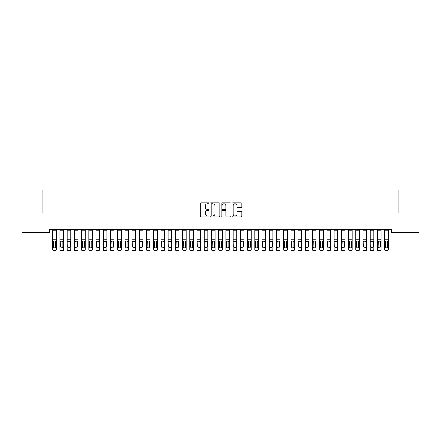 <?xml version="1.0" encoding="UTF-8"?>
<svg xmlns="http://www.w3.org/2000/svg" width="441" height="441" viewBox="0 0 441 441"><rect width="100%" height="100%" fill="white"/><g stroke="black" fill="none" stroke-linecap="round" stroke-linejoin="round"><path stroke-width="0.66" d="M208.957 203.262A0.496 0.496 0 0 0 208.461 202.766L200.931 202.766A0.706 0.706 0 0 0 200.225 203.472L200.225 216.222A0.706 0.706 0 0 0 200.931 216.933L208.461 216.933A0.496 0.496 0 0 0 208.957 216.437A0.496 0.496 0 0 0 208.461 215.941L207.485 215.941A2.266 2.266 0 0 1 205.219 213.676L205.219 212.612A2.266 2.266 0 0 1 207.485 210.346L208.461 210.346A0.496 0.496 0 0 0 208.957 209.85A0.496 0.496 0 0 0 208.461 209.354L207.485 209.354A2.266 2.266 0 0 1 205.219 207.088L205.219 206.024A2.266 2.266 0 0 1 207.485 203.759L208.461 203.759A0.496 0.496 0 0 0 208.957 203.262M241.199 207.761A0.706 0.706 0 0 0 241.911 207.05L241.911 203.472A0.706 0.706 0 0 0 241.199 202.766L232.842 202.766A0.706 0.706 0 0 0 232.137 203.472L232.137 216.222A0.706 0.706 0 0 0 232.842 216.933L241.199 216.933A0.706 0.706 0 0 0 241.911 216.222L241.911 211.9A0.706 0.706 0 0 0 241.199 211.195L237.622 211.195A0.706 0.706 0 0 0 236.916 211.9L236.916 214.045A1.896 1.896 0 0 1 235.02 215.941A1.896 1.896 0 0 1 233.124 214.045L233.124 205.649A1.896 1.896 0 0 1 235.02 203.759A1.896 1.896 0 0 1 236.916 205.649L236.916 207.05A0.706 0.706 0 0 0 237.622 207.761L241.199 207.761M391.746 229.695L49.254 229.695L49.254 232.578L22.05 232.578L22.05 213.097L42.038 213.097L42.038 190.005L398.962 190.005L398.962 213.097L418.95 213.097L418.95 232.578L391.746 232.578L391.746 229.695M219.883 203.472A0.706 0.706 0 0 0 219.171 202.766L210.815 202.766A0.706 0.706 0 0 0 210.103 203.472L210.103 216.222A0.706 0.706 0 0 0 210.815 216.933L219.171 216.933A0.706 0.706 0 0 0 219.883 216.222L219.883 203.472M221.829 202.766L230.185 202.766A0.706 0.706 0 0 1 230.897 203.472L230.897 216.222A0.706 0.706 0 0 1 230.185 216.933L226.608 216.933A0.706 0.706 0 0 1 225.902 216.222L225.902 211.052A0.706 0.706 0 0 0 225.191 210.346L222.821 210.346A0.706 0.706 0 0 0 222.11 211.052L222.11 216.437A0.496 0.496 0 0 1 221.614 216.933A0.496 0.496 0 0 1 221.117 216.437L221.117 203.472A0.706 0.706 0 0 1 221.829 202.766M211.592 203.759A0.496 0.496 0 0 0 211.096 204.255L211.096 215.445A0.496 0.496 0 0 0 211.592 215.941L212.617 215.941A2.266 2.266 0 0 0 214.888 213.676L214.888 206.024A2.266 2.266 0 0 0 212.617 203.759L211.592 203.759M225.902 205.688A1.896 1.896 0 0 0 224.006 203.792A1.896 1.896 0 0 0 222.11 205.688L222.11 208.643A0.706 0.706 0 0 0 222.821 209.354L225.191 209.354A0.706 0.706 0 0 0 225.902 208.643L225.902 205.688M52.722 241.877L52.722 249.352A1.444 1.433 -0 0 0 54.16 250.786L54.882 250.786A1.444 1.433 -0 0 0 56.327 249.352L56.327 249.562A1.444 1.433 180 0 1 54.882 250.995L54.882 250.786M55.676 246.773L55.676 242.203L55.676 246.773A1.152 1.147 180 0 1 54.524 247.919A1.152 1.147 180 0 0 55.676 246.773M53.367 246.982L53.367 246.773A1.152 1.147 180 0 0 54.524 247.919M53.923 241.21L53.367 242.092M55.125 241.21L54.524 241.04L55.549 241.668L55.676 242.203M52.722 249.352L52.722 229.706L56.327 229.706L56.327 249.352M54.16 250.786L54.882 250.995M54.16 250.995A1.444 1.433 180 0 1 52.722 249.562M52.722 241.668L53.499 241.668L53.367 246.773M53.499 241.668L54.524 241.04M59.937 241.877L59.937 249.352A1.444 1.433 -0 0 0 61.382 250.786L62.098 250.786A1.444 1.433 -0 0 0 63.543 249.352L63.543 249.562A1.444 1.433 180 0 1 62.098 250.995L62.098 250.786M62.892 246.773L62.892 242.203L62.892 246.773A1.152 1.147 180 0 1 61.74 247.919A1.152 1.147 180 0 0 62.892 246.773M60.588 246.982L60.588 246.773A1.152 1.147 180 0 0 61.74 247.919M61.139 241.21L60.588 242.092M62.341 241.21L61.74 241.04L62.765 241.668L62.892 242.203M67.153 241.877L67.153 249.352A1.444 1.433 -0 0 0 68.598 250.786L69.32 250.786A1.444 1.433 -0 0 0 70.758 249.352L70.758 249.562A1.444 1.433 180 0 1 69.32 250.995L69.32 250.786M70.113 246.773L70.113 242.203L70.113 246.773A1.152 1.147 180 0 1 68.956 247.919A1.152 1.147 180 0 0 70.113 246.773M67.804 246.982L67.804 246.773A1.152 1.147 180 0 0 68.956 247.919M68.355 241.21L67.804 242.092M69.557 241.21L68.956 241.04L69.981 241.668L70.113 242.203M59.937 249.352L59.937 229.706L63.543 229.706L63.543 249.352M61.382 250.786L62.098 250.995M61.382 250.995A1.444 1.433 180 0 1 59.937 249.562M59.937 241.668L60.715 241.668L60.588 246.773M60.715 241.668L61.74 241.04M67.153 249.352L67.153 229.706L70.758 229.706L70.758 249.352M68.598 250.786L69.32 250.995M68.598 250.995A1.444 1.433 180 0 1 67.153 249.562M67.153 241.668L67.931 241.668L67.804 246.773M67.931 241.668L68.956 241.04M74.369 241.877L74.369 249.352A1.444 1.433 -0 0 0 75.813 250.786L76.536 250.786A1.444 1.433 -0 0 0 77.974 249.352L77.974 249.562A1.444 1.433 180 0 1 76.536 250.995L76.536 250.786M77.329 246.773L77.329 242.203L77.329 246.773A1.152 1.147 180 0 1 76.172 247.919A1.152 1.147 180 0 0 77.329 246.773M75.02 246.982L75.02 246.773A1.152 1.147 180 0 0 76.172 247.919M75.571 241.21L75.02 242.092M76.773 241.21L76.172 241.04L77.197 241.668L77.329 242.203M81.585 241.877L81.585 249.352A1.444 1.433 -0 0 0 83.029 250.786L83.751 250.786A1.444 1.433 -0 0 0 85.196 249.352L85.196 249.562A1.444 1.433 180 0 1 83.751 250.995L83.751 250.786M84.545 246.773L84.545 242.203L84.545 246.773A1.152 1.147 180 0 1 83.388 247.919A1.152 1.147 180 0 0 84.545 246.773M82.235 246.982L82.235 246.773A1.152 1.147 180 0 0 83.388 247.919M82.787 241.21L82.235 242.092M83.994 241.21L83.388 241.04L84.418 241.668L84.545 242.203M74.369 249.352L74.369 229.706L77.974 229.706L77.974 249.352M75.813 250.786L76.536 250.995M75.813 250.995A1.444 1.433 180 0 1 74.369 249.562M74.369 241.668L75.146 241.668L75.02 246.773M75.146 241.668L76.172 241.04M81.585 249.352L81.585 229.706L85.196 229.706L85.196 249.352M83.029 250.786L83.751 250.995M83.029 250.995A1.444 1.433 180 0 1 81.585 249.562M81.585 241.668L82.362 241.668L82.235 246.773M82.362 241.668L83.388 241.04M88.801 241.877L88.801 249.352A1.444 1.433 -0 0 0 90.245 250.786L90.967 250.786A1.444 1.433 -0 0 0 92.412 249.352L92.412 249.562A1.444 1.433 180 0 1 90.967 250.995L90.967 250.786M91.761 246.773L91.761 242.203L91.761 246.773A1.152 1.147 180 0 1 90.603 247.919A1.152 1.147 180 0 0 91.761 246.773M89.451 246.982L89.451 246.773A1.152 1.147 180 0 0 90.603 247.919M90.003 241.21L89.451 242.092M91.21 241.21L90.603 241.04L91.634 241.668L91.761 242.203M88.801 249.352L88.801 229.706L92.412 229.706L92.412 249.352M90.245 250.786L90.967 250.995M90.245 250.995A1.444 1.433 180 0 1 88.801 249.562M88.801 241.668L89.578 241.668L89.451 246.773M89.578 241.668L90.603 241.04M96.017 241.877L96.017 249.352A1.444 1.433 -0 0 0 97.461 250.786L98.183 250.786A1.444 1.433 -0 0 0 99.627 249.352L99.627 249.562A1.444 1.433 180 0 1 98.183 250.995L98.183 250.786M98.977 246.773L98.977 242.203L98.977 246.773A1.152 1.147 180 0 1 97.819 247.919A1.152 1.147 180 0 0 98.977 246.773M96.667 246.982L96.667 246.773A1.152 1.147 180 0 0 97.819 247.919M97.218 241.21L96.667 242.092M98.426 241.21L97.819 241.04L98.85 241.668L98.977 242.203M96.017 249.352L96.017 229.706L99.627 229.706L99.627 249.352M97.461 250.786L98.183 250.995M97.461 250.995A1.444 1.433 180 0 1 96.017 249.562M96.017 241.668L96.794 241.668L96.667 246.773M96.794 241.668L97.819 241.04M103.233 241.877L103.233 249.352A1.444 1.433 -0 0 0 104.677 250.786L105.399 250.786A1.444 1.433 -0 0 0 106.843 249.352L106.843 249.562A1.444 1.433 180 0 1 105.399 250.995L105.399 250.786M106.193 246.773L106.193 242.203L106.193 246.773A1.152 1.147 180 0 1 105.041 247.919A1.152 1.147 180 0 0 106.193 246.773M103.883 246.982L103.883 246.773A1.152 1.147 180 0 0 105.041 247.919M104.434 241.21L103.883 242.092M105.642 241.21L105.041 241.04L106.066 241.668L106.193 242.203M110.448 241.877L110.448 249.352A1.444 1.433 -0 0 0 111.893 250.786L112.615 250.786A1.444 1.433 -0 0 0 114.059 249.352L114.059 249.562A1.444 1.433 180 0 1 112.615 250.995L112.615 250.786M113.409 246.773L113.409 242.203L113.409 246.773A1.152 1.147 180 0 1 112.257 247.919A1.152 1.147 180 0 0 113.409 246.773M111.099 246.982L111.099 246.773A1.152 1.147 180 0 0 112.257 247.919M111.65 241.21L111.099 242.092M112.857 241.21L112.257 241.04L113.282 241.668L113.409 242.203M117.664 241.877L117.664 249.352A1.444 1.433 -0 0 0 119.109 250.786L119.831 250.786A1.444 1.433 -0 0 0 121.275 249.352L121.275 249.562A1.444 1.433 180 0 1 119.831 250.995L119.831 250.786M120.625 246.773L120.625 242.203L120.625 246.773A1.152 1.147 180 0 1 119.472 247.919A1.152 1.147 180 0 0 120.625 246.773M118.315 246.982L118.315 246.773A1.152 1.147 180 0 0 119.472 247.919M118.866 241.21L118.315 242.092M120.073 241.21L119.472 241.04L120.498 241.668L120.625 242.203M124.886 241.877L124.886 249.352A1.444 1.433 -0 0 0 126.324 250.786L127.047 250.786A1.444 1.433 -0 0 0 128.491 249.352L128.491 249.562A1.444 1.433 180 0 1 127.047 250.995L127.047 250.786M127.84 246.773L127.84 242.203L127.84 246.773A1.152 1.147 180 0 1 126.688 247.919A1.152 1.147 180 0 0 127.84 246.773M125.531 246.982L125.531 246.773A1.152 1.147 180 0 0 126.688 247.919M126.087 241.21L125.531 242.092M127.289 241.21L126.688 241.04L127.714 241.668L127.84 242.203M132.102 241.877L132.102 249.352A1.444 1.433 -0 0 0 133.54 250.786L134.262 250.786A1.444 1.433 -0 0 0 135.707 249.352L135.707 249.562A1.444 1.433 180 0 1 134.262 250.995L134.262 250.786M135.056 246.773L135.056 242.203L135.056 246.773A1.152 1.147 180 0 1 133.904 247.919A1.152 1.147 180 0 0 135.056 246.773M132.747 246.982L132.747 246.773A1.152 1.147 180 0 0 133.904 247.919M133.303 241.21L132.747 242.092M134.505 241.21L133.904 241.04L134.929 241.668L135.056 242.203M139.317 241.877L139.317 249.352A1.444 1.433 -0 0 0 140.762 250.786L141.478 250.786A1.444 1.433 -0 0 0 142.923 249.352L142.923 249.562A1.444 1.433 180 0 1 141.478 250.995L141.478 250.786M142.272 246.773L142.272 242.203L142.272 246.773A1.152 1.147 180 0 1 141.12 247.919A1.152 1.147 180 0 0 142.272 246.773M139.968 246.982L139.968 246.773A1.152 1.147 180 0 0 141.12 247.919M140.519 241.21L139.968 242.092M141.721 241.21L141.12 241.04L142.145 241.668L142.272 242.203M146.533 241.877L146.533 249.352A1.444 1.433 -0 0 0 147.978 250.786L148.7 250.786A1.444 1.433 -0 0 0 150.138 249.352L150.138 249.562A1.444 1.433 180 0 1 148.7 250.995L148.7 250.786M149.493 246.773L149.493 242.203L149.493 246.773A1.152 1.147 180 0 1 148.336 247.919A1.152 1.147 180 0 0 149.493 246.773M147.184 246.982L147.184 246.773A1.152 1.147 180 0 0 148.336 247.919M147.735 241.21L147.184 242.092M148.937 241.21L148.336 241.04L149.361 241.668L149.493 242.203M153.749 241.877L153.749 249.352A1.444 1.433 -0 0 0 155.193 250.786L155.916 250.786A1.444 1.433 -0 0 0 157.354 249.352L157.354 249.562A1.444 1.433 180 0 1 155.916 250.995L155.916 250.786M156.709 246.773L156.709 242.203L156.709 246.773A1.152 1.147 180 0 1 155.552 247.919A1.152 1.147 180 0 0 156.709 246.773M154.4 246.982L154.4 246.773A1.152 1.147 180 0 0 155.552 247.919M154.951 241.21L154.4 242.092M156.153 241.21L155.552 241.04L156.577 241.668L156.709 242.203M160.965 241.877L160.965 249.352A1.444 1.433 -0 0 0 162.409 250.786L163.131 250.786A1.444 1.433 -0 0 0 164.576 249.352L164.576 249.562A1.444 1.433 180 0 1 163.131 250.995L163.131 250.786M163.925 246.773L163.925 242.203L163.925 246.773A1.152 1.147 180 0 1 162.768 247.919A1.152 1.147 180 0 0 163.925 246.773M161.615 246.982L161.615 246.773A1.152 1.147 180 0 0 162.768 247.919M162.167 241.21L161.615 242.092M163.374 241.21L162.768 241.04L163.798 241.668L163.925 242.203M168.181 241.877L168.181 249.352A1.444 1.433 -0 0 0 169.625 250.786L170.347 250.786A1.444 1.433 -0 0 0 171.792 249.352L171.792 249.562A1.444 1.433 180 0 1 170.347 250.995L170.347 250.786M171.141 246.773L171.141 242.203L171.141 246.773A1.152 1.147 180 0 1 169.983 247.919A1.152 1.147 180 0 0 171.141 246.773M168.831 246.982L168.831 246.773A1.152 1.147 180 0 0 169.983 247.919M169.383 241.21L168.831 242.092M170.59 241.21L169.983 241.04L171.014 241.668L171.141 242.203M175.397 241.877L175.397 249.352A1.444 1.433 -0 0 0 176.841 250.786L177.563 250.786A1.444 1.433 -0 0 0 179.007 249.352L179.007 249.562A1.444 1.433 180 0 1 177.563 250.995L177.563 250.786M178.357 246.773L178.357 242.203L178.357 246.773A1.152 1.147 180 0 1 177.199 247.919A1.152 1.147 180 0 0 178.357 246.773M176.047 246.982L176.047 246.773A1.152 1.147 180 0 0 177.199 247.919M176.598 241.21L176.047 242.092M177.806 241.21L177.199 241.04L178.23 241.668L178.357 242.203M182.613 241.877L182.613 249.352A1.444 1.433 -0 0 0 184.057 250.786L184.779 250.786A1.444 1.433 -0 0 0 186.223 249.352L186.223 249.562A1.444 1.433 180 0 1 184.779 250.995L184.779 250.786M185.573 246.773L185.573 242.203L185.573 246.773A1.152 1.147 180 0 1 184.421 247.919A1.152 1.147 180 0 0 185.573 246.773M183.263 246.982L183.263 246.773A1.152 1.147 180 0 0 184.421 247.919M183.814 241.21L183.263 242.092M185.022 241.21L184.421 241.04L185.446 241.668L185.573 242.203M189.828 241.877L189.828 249.352A1.444 1.433 -0 0 0 191.273 250.786L191.995 250.786A1.444 1.433 -0 0 0 193.439 249.352L193.439 249.562A1.444 1.433 180 0 1 191.995 250.995L191.995 250.786M192.789 246.773L192.789 242.203L192.789 246.773A1.152 1.147 180 0 1 191.637 247.919A1.152 1.147 180 0 0 192.789 246.773M190.479 246.982L190.479 246.773A1.152 1.147 180 0 0 191.637 247.919M191.03 241.21L190.479 242.092M192.237 241.21L191.637 241.04L192.662 241.668L192.789 242.203M197.044 241.877L197.044 249.352A1.444 1.433 -0 0 0 198.489 250.786L199.211 250.786A1.444 1.433 -0 0 0 200.655 249.352L200.655 249.562A1.444 1.433 180 0 1 199.211 250.995L199.211 250.786M200.005 246.773L200.005 242.203L200.005 246.773A1.152 1.147 180 0 1 198.852 247.919A1.152 1.147 180 0 0 200.005 246.773M197.695 246.982L197.695 246.773A1.152 1.147 180 0 0 198.852 247.919M198.246 241.21L197.695 242.092M199.453 241.21L198.852 241.04L199.878 241.668L200.005 242.203M204.266 241.877L204.266 249.352A1.444 1.433 -0 0 0 205.704 250.786L206.427 250.786A1.444 1.433 -0 0 0 207.871 249.352L207.871 249.562A1.444 1.433 180 0 1 206.427 250.995L206.427 250.786M207.22 246.773L207.22 242.203L207.22 246.773A1.152 1.147 180 0 1 206.068 247.919A1.152 1.147 180 0 0 207.22 246.773M204.911 246.982L204.911 246.773A1.152 1.147 180 0 0 206.068 247.919M205.467 241.21L204.911 242.092M206.669 241.21L206.068 241.04L207.094 241.668L207.22 242.203M211.482 241.877L211.482 249.352A1.444 1.433 -0 0 0 212.92 250.786L213.642 250.786A1.444 1.433 -0 0 0 215.087 249.352L215.087 249.562A1.444 1.433 180 0 1 213.642 250.995L213.642 250.786M214.436 246.773L214.436 242.203L214.436 246.773A1.152 1.147 180 0 1 213.284 247.919A1.152 1.147 180 0 0 214.436 246.773M212.127 246.982L212.127 246.773A1.152 1.147 180 0 0 213.284 247.919M212.683 241.21L212.127 242.092M213.885 241.21L213.284 241.04L214.309 241.668L214.436 242.203M218.697 241.877L218.697 249.352A1.444 1.433 -0 0 0 220.142 250.786L220.858 250.786A1.444 1.433 -0 0 0 222.303 249.352L222.303 249.562A1.444 1.433 180 0 1 220.858 250.995L220.858 250.786M221.652 246.773L221.652 242.203L221.652 246.773A1.152 1.147 180 0 1 220.5 247.919A1.152 1.147 180 0 0 221.652 246.773M219.348 246.982L219.348 246.773A1.152 1.147 180 0 0 220.5 247.919M219.899 241.21L219.348 242.092M221.101 241.21L220.5 241.04L221.525 241.668L221.652 242.203M225.913 241.877L225.913 249.352A1.444 1.433 -0 0 0 227.358 250.786L228.08 250.786A1.444 1.433 -0 0 0 229.518 249.352L229.518 249.562A1.444 1.433 180 0 1 228.08 250.995L228.08 250.786M228.873 246.773L228.873 242.203L228.873 246.773A1.152 1.147 180 0 1 227.716 247.919A1.152 1.147 180 0 0 228.873 246.773M226.564 246.982L226.564 246.773A1.152 1.147 180 0 0 227.716 247.919M227.115 241.21L226.564 242.092M228.317 241.21L227.716 241.04L228.741 241.668L228.873 242.203M233.129 241.877L233.129 249.352A1.444 1.433 -0 0 0 234.573 250.786L235.296 250.786A1.444 1.433 -0 0 0 236.734 249.352L236.734 249.562A1.444 1.433 180 0 1 235.296 250.995L235.296 250.786M236.089 246.773L236.089 242.203L236.089 246.773A1.152 1.147 180 0 1 234.932 247.919A1.152 1.147 180 0 0 236.089 246.773M233.78 246.982L233.78 246.773A1.152 1.147 180 0 0 234.932 247.919M234.331 241.21L233.78 242.092M235.533 241.21L234.932 241.04L235.957 241.668L236.089 242.203M240.345 241.877L240.345 249.352A1.444 1.433 -0 0 0 241.789 250.786L242.511 250.786A1.444 1.433 -0 0 0 243.956 249.352L243.956 249.562A1.444 1.433 180 0 1 242.511 250.995L242.511 250.786M243.305 246.773L243.305 242.203L243.305 246.773A1.152 1.147 180 0 1 242.148 247.919A1.152 1.147 180 0 0 243.305 246.773M240.995 246.982L240.995 246.773A1.152 1.147 180 0 0 242.148 247.919M241.547 241.21L240.995 242.092M242.754 241.21L242.148 241.04L243.178 241.668L243.305 242.203M247.561 241.877L247.561 249.352A1.444 1.433 -0 0 0 249.005 250.786L249.727 250.786A1.444 1.433 -0 0 0 251.172 249.352L251.172 249.562A1.444 1.433 180 0 1 249.727 250.995L249.727 250.786M250.521 246.773L250.521 242.203L250.521 246.773A1.152 1.147 180 0 1 249.363 247.919A1.152 1.147 180 0 0 250.521 246.773M248.211 246.982L248.211 246.773A1.152 1.147 180 0 0 249.363 247.919M248.763 241.21L248.211 242.092M249.97 241.21L249.363 241.04L250.394 241.668L250.521 242.203M254.777 241.877L254.777 249.352A1.444 1.433 -0 0 0 256.221 250.786L256.943 250.786A1.444 1.433 -0 0 0 258.387 249.352L258.387 249.562A1.444 1.433 180 0 1 256.943 250.995L256.943 250.786M257.737 246.773L257.737 242.203L257.737 246.773A1.152 1.147 180 0 1 256.579 247.919A1.152 1.147 180 0 0 257.737 246.773M255.427 246.982L255.427 246.773A1.152 1.147 180 0 0 256.579 247.919M255.978 241.21L255.427 242.092M257.186 241.21L256.579 241.04L257.61 241.668L257.737 242.203M261.993 241.877L261.993 249.352A1.444 1.433 -0 0 0 263.437 250.786L264.159 250.786A1.444 1.433 -0 0 0 265.603 249.352L265.603 249.562A1.444 1.433 180 0 1 264.159 250.995L264.159 250.786M264.953 246.773L264.953 242.203L264.953 246.773A1.152 1.147 180 0 1 263.801 247.919A1.152 1.147 180 0 0 264.953 246.773M262.643 246.982L262.643 246.773A1.152 1.147 180 0 0 263.801 247.919M263.194 241.21L262.643 242.092M264.402 241.21L263.801 241.04L264.826 241.668L264.953 242.203M269.208 241.877L269.208 249.352A1.444 1.433 -0 0 0 270.653 250.786L271.375 250.786A1.444 1.433 -0 0 0 272.819 249.352L272.819 249.562A1.444 1.433 180 0 1 271.375 250.995L271.375 250.786M272.169 246.773L272.169 242.203L272.169 246.773A1.152 1.147 180 0 1 271.017 247.919A1.152 1.147 180 0 0 272.169 246.773M269.859 246.982L269.859 246.773A1.152 1.147 180 0 0 271.017 247.919M270.41 241.21L269.859 242.092M271.617 241.21L271.017 241.04L272.042 241.668L272.169 242.203M276.424 241.877L276.424 249.352A1.444 1.433 -0 0 0 277.869 250.786L278.591 250.786A1.444 1.433 -0 0 0 280.035 249.352L280.035 249.562A1.444 1.433 180 0 1 278.591 250.995L278.591 250.786M279.385 246.773L279.385 242.203L279.385 246.773A1.152 1.147 180 0 1 278.232 247.919A1.152 1.147 180 0 0 279.385 246.773M277.075 246.982L277.075 246.773A1.152 1.147 180 0 0 278.232 247.919M277.626 241.21L277.075 242.092M278.833 241.21L278.232 241.04L279.258 241.668L279.385 242.203M283.646 241.877L283.646 249.352A1.444 1.433 -0 0 0 285.084 250.786L285.807 250.786A1.444 1.433 -0 0 0 287.251 249.352L287.251 249.562A1.444 1.433 180 0 1 285.807 250.995L285.807 250.786M286.6 246.773L286.6 242.203L286.6 246.773A1.152 1.147 180 0 1 285.448 247.919A1.152 1.147 180 0 0 286.6 246.773M284.291 246.982L284.291 246.773A1.152 1.147 180 0 0 285.448 247.919M284.847 241.21L284.291 242.092M286.049 241.21L285.448 241.04L286.474 241.668L286.6 242.203M290.862 241.877L290.862 249.352A1.444 1.433 -0 0 0 292.3 250.786L293.022 250.786A1.444 1.433 -0 0 0 294.467 249.352L294.467 249.562A1.444 1.433 180 0 1 293.022 250.995L293.022 250.786M293.816 246.773L293.816 242.203L293.816 246.773A1.152 1.147 180 0 1 292.664 247.919A1.152 1.147 180 0 0 293.816 246.773M291.507 246.982L291.507 246.773A1.152 1.147 180 0 0 292.664 247.919M292.063 241.21L291.507 242.092M293.265 241.21L292.664 241.04L293.689 241.668L293.816 242.203M298.077 241.877L298.077 249.352A1.444 1.433 -0 0 0 299.522 250.786L300.238 250.786A1.444 1.433 -0 0 0 301.683 249.352L301.683 249.562A1.444 1.433 180 0 1 300.238 250.995L300.238 250.786M301.032 246.773L301.032 242.203L301.032 246.773A1.152 1.147 180 0 1 299.88 247.919A1.152 1.147 180 0 0 301.032 246.773M298.728 246.982L298.728 246.773A1.152 1.147 180 0 0 299.88 247.919M299.279 241.21L298.728 242.092M300.481 241.21L299.88 241.04L300.905 241.668L301.032 242.203M305.293 241.877L305.293 249.352A1.444 1.433 -0 0 0 306.738 250.786L307.46 250.786A1.444 1.433 -0 0 0 308.898 249.352L308.898 249.562A1.444 1.433 180 0 1 307.46 250.995L307.46 250.786M308.253 246.773L308.253 242.203L308.253 246.773A1.152 1.147 180 0 1 307.096 247.919A1.152 1.147 180 0 0 308.253 246.773M305.944 246.982L305.944 246.773A1.152 1.147 180 0 0 307.096 247.919M306.495 241.21L305.944 242.092M307.697 241.21L307.096 241.04L308.121 241.668L308.253 242.203M312.509 241.877L312.509 249.352A1.444 1.433 -0 0 0 313.953 250.786L314.676 250.786A1.444 1.433 -0 0 0 316.114 249.352L316.114 249.562A1.444 1.433 180 0 1 314.676 250.995L314.676 250.786M315.469 246.773L315.469 242.203L315.469 246.773A1.152 1.147 180 0 1 314.312 247.919A1.152 1.147 180 0 0 315.469 246.773M313.16 246.982L313.16 246.773A1.152 1.147 180 0 0 314.312 247.919M313.711 241.21L313.16 242.092M314.913 241.21L314.312 241.04L315.337 241.668L315.469 242.203M319.725 241.877L319.725 249.352A1.444 1.433 -0 0 0 321.169 250.786L321.891 250.786A1.444 1.433 -0 0 0 323.336 249.352L323.336 249.562A1.444 1.433 180 0 1 321.891 250.995L321.891 250.786M322.685 246.773L322.685 242.203L322.685 246.773A1.152 1.147 180 0 1 321.528 247.919A1.152 1.147 180 0 0 322.685 246.773M320.375 246.982L320.375 246.773A1.152 1.147 180 0 0 321.528 247.919M320.927 241.21L320.375 242.092M322.134 241.21L321.528 241.04L322.558 241.668L322.685 242.203M326.941 241.877L326.941 249.352A1.444 1.433 -0 0 0 328.385 250.786L329.107 250.786A1.444 1.433 -0 0 0 330.552 249.352L330.552 249.562A1.444 1.433 180 0 1 329.107 250.995L329.107 250.786M329.901 246.773L329.901 242.203L329.901 246.773A1.152 1.147 180 0 1 328.743 247.919A1.152 1.147 180 0 0 329.901 246.773M327.591 246.982L327.591 246.773A1.152 1.147 180 0 0 328.743 247.919M328.143 241.21L327.591 242.092M329.35 241.21L328.743 241.04L329.774 241.668L329.901 242.203M334.157 241.877L334.157 249.352A1.444 1.433 -0 0 0 335.601 250.786L336.323 250.786A1.444 1.433 -0 0 0 337.767 249.352L337.767 249.562A1.444 1.433 180 0 1 336.323 250.995L336.323 250.786M337.117 246.773L337.117 242.203L337.117 246.773A1.152 1.147 180 0 1 335.959 247.919A1.152 1.147 180 0 0 337.117 246.773M334.807 246.982L334.807 246.773A1.152 1.147 180 0 0 335.959 247.919M335.358 241.21L334.807 242.092M336.566 241.21L335.959 241.04L336.99 241.668L337.117 242.203M341.373 241.877L341.373 249.352A1.444 1.433 -0 0 0 342.817 250.786L343.539 250.786A1.444 1.433 -0 0 0 344.983 249.352L344.983 249.562A1.444 1.433 180 0 1 343.539 250.995L343.539 250.786M344.333 246.773L344.333 242.203L344.333 246.773A1.152 1.147 180 0 1 343.181 247.919A1.152 1.147 180 0 0 344.333 246.773M342.023 246.982L342.023 246.773A1.152 1.147 180 0 0 343.181 247.919M342.574 241.21L342.023 242.092M343.782 241.21L343.181 241.04L344.206 241.668L344.333 242.203M348.588 241.877L348.588 249.352A1.444 1.433 -0 0 0 350.033 250.786L350.755 250.786A1.444 1.433 -0 0 0 352.199 249.352L352.199 249.562A1.444 1.433 180 0 1 350.755 250.995L350.755 250.786M351.549 246.773L351.549 242.203L351.549 246.773A1.152 1.147 180 0 1 350.397 247.919A1.152 1.147 180 0 0 351.549 246.773M349.239 246.982L349.239 246.773A1.152 1.147 180 0 0 350.397 247.919M349.79 241.21L349.239 242.092M350.997 241.21L350.397 241.04L351.422 241.668L351.549 242.203M355.804 241.877L355.804 249.352A1.444 1.433 -0 0 0 357.249 250.786L357.971 250.786A1.444 1.433 -0 0 0 359.415 249.352L359.415 249.562A1.444 1.433 180 0 1 357.971 250.995L357.971 250.786M358.765 246.773L358.765 242.203L358.765 246.773A1.152 1.147 180 0 1 357.612 247.919A1.152 1.147 180 0 0 358.765 246.773M356.455 246.982L356.455 246.773A1.152 1.147 180 0 0 357.612 247.919M357.006 241.21L356.455 242.092M358.213 241.21L357.612 241.04L358.638 241.668L358.765 242.203M363.026 241.877L363.026 249.352A1.444 1.433 -0 0 0 364.464 250.786L365.187 250.786A1.444 1.433 -0 0 0 366.631 249.352L366.631 249.562A1.444 1.433 180 0 1 365.187 250.995L365.187 250.786M365.98 246.773L365.98 242.203L365.98 246.773A1.152 1.147 180 0 1 364.828 247.919A1.152 1.147 180 0 0 365.98 246.773M363.671 246.982L363.671 246.773A1.152 1.147 180 0 0 364.828 247.919M364.227 241.21L363.671 242.092M365.429 241.21L364.828 241.04L365.854 241.668L365.98 242.203M103.233 249.352L103.233 229.706L106.843 229.706L106.843 249.352M104.677 250.786L105.399 250.995M104.677 250.995A1.444 1.433 180 0 1 103.233 249.562M103.233 241.668L104.01 241.668L103.883 246.773M104.01 241.668L105.041 241.04M110.448 249.352L110.448 229.706L114.059 229.706L114.059 249.352M111.893 250.786L112.615 250.995M111.893 250.995A1.444 1.433 180 0 1 110.448 249.562M110.448 241.668L111.226 241.668L111.099 246.773M111.226 241.668L112.257 241.04M117.664 249.352L117.664 229.706L121.275 229.706L121.275 249.352M119.109 250.786L119.831 250.995M119.109 250.995A1.444 1.433 180 0 1 117.664 249.562M117.664 241.668L118.442 241.668L118.315 246.773M118.442 241.668L119.472 241.04M124.886 249.352L124.886 229.706L128.491 229.706L128.491 249.352M126.324 250.786L127.047 250.995M126.324 250.995A1.444 1.433 180 0 1 124.886 249.562M124.886 241.668L125.663 241.668L125.531 246.773M125.663 241.668L126.688 241.04M132.102 249.352L132.102 229.706L135.707 229.706L135.707 249.352M133.54 250.786L134.262 250.995M133.54 250.995A1.444 1.433 180 0 1 132.102 249.562M132.102 241.668L132.879 241.668L132.747 246.773M132.879 241.668L133.904 241.04M139.317 249.352L139.317 229.706L142.923 229.706L142.923 249.352M140.762 250.786L141.478 250.995M140.762 250.995A1.444 1.433 180 0 1 139.317 249.562M139.317 241.668L140.095 241.668L139.968 246.773M140.095 241.668L141.12 241.04M146.533 249.352L146.533 229.706L150.138 229.706L150.138 249.352M147.978 250.786L148.7 250.995M147.978 250.995A1.444 1.433 180 0 1 146.533 249.562M146.533 241.668L147.311 241.668L147.184 246.773M147.311 241.668L148.336 241.04M153.749 249.352L153.749 229.706L157.354 229.706L157.354 249.352M155.193 250.786L155.916 250.995M155.193 250.995A1.444 1.433 180 0 1 153.749 249.562M153.749 241.668L154.526 241.668L154.4 246.773M154.526 241.668L155.552 241.04M160.965 249.352L160.965 229.706L164.576 229.706L164.576 249.352M162.409 250.786L163.131 250.995M162.409 250.995A1.444 1.433 180 0 1 160.965 249.562M160.965 241.668L161.742 241.668L161.615 246.773M161.742 241.668L162.768 241.04M168.181 249.352L168.181 229.706L171.792 229.706L171.792 249.352M169.625 250.786L170.347 250.995M169.625 250.995A1.444 1.433 180 0 1 168.181 249.562M168.181 241.668L168.958 241.668L168.831 246.773M168.958 241.668L169.983 241.04M175.397 249.352L175.397 229.706L179.007 229.706L179.007 249.352M176.841 250.786L177.563 250.995M176.841 250.995A1.444 1.433 180 0 1 175.397 249.562M175.397 241.668L176.174 241.668L176.047 246.773M176.174 241.668L177.199 241.04M182.613 249.352L182.613 229.706L186.223 229.706L186.223 249.352M184.057 250.786L184.779 250.995M184.057 250.995A1.444 1.433 180 0 1 182.613 249.562M182.613 241.668L183.39 241.668L183.263 246.773M183.39 241.668L184.421 241.04M189.828 249.352L189.828 229.706L193.439 229.706L193.439 249.352M191.273 250.786L191.995 250.995M191.273 250.995A1.444 1.433 180 0 1 189.828 249.562M189.828 241.668L190.606 241.668L190.479 246.773M190.606 241.668L191.637 241.04M197.044 249.352L197.044 229.706L200.655 229.706L200.655 249.352M198.489 250.786L199.211 250.995M198.489 250.995A1.444 1.433 180 0 1 197.044 249.562M197.044 241.668L197.822 241.668L197.695 246.773M197.822 241.668L198.852 241.04M204.266 249.352L204.266 229.706L207.871 229.706L207.871 249.352M205.704 250.786L206.427 250.995M205.704 250.995A1.444 1.433 180 0 1 204.266 249.562M204.266 241.668L205.043 241.668L204.911 246.773M205.043 241.668L206.068 241.04M211.482 249.352L211.482 229.706L215.087 229.706L215.087 249.352M212.92 250.786L213.642 250.995M212.92 250.995A1.444 1.433 180 0 1 211.482 249.562M211.482 241.668L212.259 241.668L212.127 246.773M212.259 241.668L213.284 241.04M218.697 249.352L218.697 229.706L222.303 229.706L222.303 249.352M220.142 250.786L220.858 250.995M220.142 250.995A1.444 1.433 180 0 1 218.697 249.562M218.697 241.668L219.475 241.668L219.348 246.773M219.475 241.668L220.5 241.04M225.913 249.352L225.913 229.706L229.518 229.706L229.518 249.352M227.358 250.786L228.08 250.995M227.358 250.995A1.444 1.433 180 0 1 225.913 249.562M225.913 241.668L226.691 241.668L226.564 246.773M226.691 241.668L227.716 241.04M233.129 249.352L233.129 229.706L236.734 229.706L236.734 249.352M234.573 250.786L235.296 250.995M234.573 250.995A1.444 1.433 180 0 1 233.129 249.562M233.129 241.668L233.906 241.668L233.78 246.773M233.906 241.668L234.932 241.04M240.345 249.352L240.345 229.706L243.956 229.706L243.956 249.352M241.789 250.786L242.511 250.995M241.789 250.995A1.444 1.433 180 0 1 240.345 249.562M240.345 241.668L241.122 241.668L240.995 246.773M241.122 241.668L242.148 241.04M247.561 249.352L247.561 229.706L251.172 229.706L251.172 249.352M249.005 250.786L249.727 250.995M249.005 250.995A1.444 1.433 180 0 1 247.561 249.562M247.561 241.668L248.338 241.668L248.211 246.773M248.338 241.668L249.363 241.04M254.777 249.352L254.777 229.706L258.387 229.706L258.387 249.352M256.221 250.786L256.943 250.995M256.221 250.995A1.444 1.433 180 0 1 254.777 249.562M254.777 241.668L255.554 241.668L255.427 246.773M255.554 241.668L256.579 241.04M261.993 249.352L261.993 229.706L265.603 229.706L265.603 249.352M263.437 250.786L264.159 250.995M263.437 250.995A1.444 1.433 180 0 1 261.993 249.562M261.993 241.668L262.77 241.668L262.643 246.773M262.77 241.668L263.801 241.04M269.208 249.352L269.208 229.706L272.819 229.706L272.819 249.352M270.653 250.786L271.375 250.995M270.653 250.995A1.444 1.433 180 0 1 269.208 249.562M269.208 241.668L269.986 241.668L269.859 246.773M269.986 241.668L271.017 241.04M276.424 249.352L276.424 229.706L280.035 229.706L280.035 249.352M277.869 250.786L278.591 250.995M277.869 250.995A1.444 1.433 180 0 1 276.424 249.562M276.424 241.668L277.202 241.668L277.075 246.773M277.202 241.668L278.232 241.04M283.646 249.352L283.646 229.706L287.251 229.706L287.251 249.352M285.084 250.786L285.807 250.995M285.084 250.995A1.444 1.433 180 0 1 283.646 249.562M283.646 241.668L284.423 241.668L284.291 246.773M284.423 241.668L285.448 241.04M290.862 249.352L290.862 229.706L294.467 229.706L294.467 249.352M292.3 250.786L293.022 250.995M292.3 250.995A1.444 1.433 180 0 1 290.862 249.562M290.862 241.668L291.639 241.668L291.507 246.773M291.639 241.668L292.664 241.04M298.077 249.352L298.077 229.706L301.683 229.706L301.683 249.352M299.522 250.786L300.238 250.995M299.522 250.995A1.444 1.433 180 0 1 298.077 249.562M298.077 241.668L298.855 241.668L298.728 246.773M298.855 241.668L299.88 241.04M305.293 249.352L305.293 229.706L308.898 229.706L308.898 249.352M306.738 250.786L307.46 250.995M306.738 250.995A1.444 1.433 180 0 1 305.293 249.562M305.293 241.668L306.071 241.668L305.944 246.773M306.071 241.668L307.096 241.04M312.509 249.352L312.509 229.706L316.114 229.706L316.114 249.352M313.953 250.786L314.676 250.995M313.953 250.995A1.444 1.433 180 0 1 312.509 249.562M312.509 241.668L313.286 241.668L313.16 246.773M313.286 241.668L314.312 241.04M319.725 249.352L319.725 229.706L323.336 229.706L323.336 249.352M321.169 250.786L321.891 250.995M321.169 250.995A1.444 1.433 180 0 1 319.725 249.562M319.725 241.668L320.502 241.668L320.375 246.773M320.502 241.668L321.528 241.04M326.941 249.352L326.941 229.706L330.552 229.706L330.552 249.352M328.385 250.786L329.107 250.995M328.385 250.995A1.444 1.433 180 0 1 326.941 249.562M326.941 241.668L327.718 241.668L327.591 246.773M327.718 241.668L328.743 241.04M334.157 249.352L334.157 229.706L337.767 229.706L337.767 249.352M335.601 250.786L336.323 250.995M335.601 250.995A1.444 1.433 180 0 1 334.157 249.562M334.157 241.668L334.934 241.668L334.807 246.773M334.934 241.668L335.959 241.04M341.373 249.352L341.373 229.706L344.983 229.706L344.983 249.352M342.817 250.786L343.539 250.995M342.817 250.995A1.444 1.433 180 0 1 341.373 249.562M341.373 241.668L342.15 241.668L342.023 246.773M342.15 241.668L343.181 241.04M348.588 249.352L348.588 229.706L352.199 229.706L352.199 249.352M350.033 250.786L350.755 250.995M350.033 250.995A1.444 1.433 180 0 1 348.588 249.562M348.588 241.668L349.366 241.668L349.239 246.773M349.366 241.668L350.397 241.04M355.804 249.352L355.804 229.706L359.415 229.706L359.415 249.352M357.249 250.786L357.971 250.995M357.249 250.995A1.444 1.433 180 0 1 355.804 249.562M355.804 241.668L356.582 241.668L356.455 246.773M356.582 241.668L357.612 241.04M363.026 249.352L363.026 229.706L366.631 229.706L366.631 249.352M364.464 250.786L365.187 250.995M364.464 250.995A1.444 1.433 180 0 1 363.026 249.562M363.026 241.668L363.803 241.668L363.671 246.773M363.803 241.668L364.828 241.04M370.242 241.877L370.242 249.352A1.444 1.433 -0 0 0 371.68 250.786L372.402 250.786A1.444 1.433 -0 0 0 373.847 249.352L373.847 249.562A1.444 1.433 180 0 1 372.402 250.995L372.402 250.786M373.196 246.773L373.196 242.203L373.196 246.773A1.152 1.147 180 0 1 372.044 247.919A1.152 1.147 180 0 0 373.196 246.773M370.887 246.982L370.887 246.773A1.152 1.147 180 0 0 372.044 247.919M371.443 241.21L370.887 242.092M372.645 241.21L372.044 241.04L373.069 241.668L373.196 242.203M370.242 249.352L370.242 229.706L373.847 229.706L373.847 249.352M371.68 250.786L372.402 250.995M371.68 250.995A1.444 1.433 180 0 1 370.242 249.562M370.242 241.668L371.019 241.668L370.887 246.773M371.019 241.668L372.044 241.04M377.457 241.877L377.457 249.352A1.444 1.433 -0 0 0 378.902 250.786L379.618 250.786A1.444 1.433 -0 0 0 381.063 249.352L381.063 249.562A1.444 1.433 180 0 1 379.618 250.995L379.618 250.786M380.412 246.773L380.412 242.203L380.412 246.773A1.152 1.147 180 0 1 379.26 247.919A1.152 1.147 180 0 0 380.412 246.773M378.108 246.982L378.108 246.773A1.152 1.147 180 0 0 379.26 247.919M378.659 241.21L378.108 242.092M379.861 241.21L379.26 241.04L380.285 241.668L380.412 242.203M377.457 249.352L377.457 229.706L381.063 229.706L381.063 249.352M378.902 250.786L379.618 250.995M378.902 250.995A1.444 1.433 180 0 1 377.457 249.562M377.457 241.668L378.235 241.668L378.108 246.773M378.235 241.668L379.26 241.04M384.673 241.877L384.673 249.352A1.444 1.433 -0 0 0 386.118 250.786L386.84 250.786A1.444 1.433 -0 0 0 388.278 249.352L388.278 249.562A1.444 1.433 180 0 1 386.84 250.995L386.84 250.786M387.633 246.773L387.633 242.203L387.633 246.773A1.152 1.147 180 0 1 386.476 247.919A1.152 1.147 180 0 0 387.633 246.773M385.324 246.982L385.324 246.773A1.152 1.147 180 0 0 386.476 247.919M385.875 241.21L385.324 242.092M387.077 241.21L386.476 241.04L387.501 241.668L387.633 242.203M384.673 249.352L384.673 229.706L388.278 229.706L388.278 249.352M386.118 250.786L386.84 250.995M386.118 250.995A1.444 1.433 180 0 1 384.673 249.562M384.673 241.668L385.451 241.668L385.324 246.773M385.451 241.668L386.476 241.04M55.549 241.668L56.327 241.668M52.722 239.75L56.327 239.75M52.722 230.764L56.327 230.764M62.765 241.668L63.543 241.668M59.937 239.75L63.543 239.75M59.937 230.764L63.543 230.764M69.981 241.668L70.758 241.668M67.153 239.75L70.758 239.75M67.153 230.764L70.758 230.764M77.197 241.668L77.974 241.668M74.369 239.75L77.974 239.75M74.369 230.764L77.974 230.764M84.418 241.668L85.196 241.668M81.585 239.75L85.196 239.75M81.585 230.764L85.196 230.764M91.634 241.668L92.412 241.668M88.801 239.75L92.412 239.75M88.801 230.764L92.412 230.764M98.85 241.668L99.627 241.668M96.017 239.75L99.627 239.75M96.017 230.764L99.627 230.764M106.066 241.668L106.843 241.668M103.233 239.75L106.843 239.75M103.233 230.764L106.843 230.764M113.282 241.668L114.059 241.668M110.448 239.75L114.059 239.75M110.448 230.764L114.059 230.764M120.498 241.668L121.275 241.668M117.664 239.75L121.275 239.75M117.664 230.764L121.275 230.764M127.714 241.668L128.491 241.668M124.886 239.75L128.491 239.75M124.886 230.764L128.491 230.764M134.929 241.668L135.707 241.668M132.102 239.75L135.707 239.75M132.102 230.764L135.707 230.764M142.145 241.668L142.923 241.668M139.317 239.75L142.923 239.75M139.317 230.764L142.923 230.764M149.361 241.668L150.138 241.668M146.533 239.75L150.138 239.75M146.533 230.764L150.138 230.764M156.577 241.668L157.354 241.668M153.749 239.75L157.354 239.75M153.749 230.764L157.354 230.764M163.798 241.668L164.576 241.668M160.965 239.75L164.576 239.75M160.965 230.764L164.576 230.764M171.014 241.668L171.792 241.668M168.181 239.75L171.792 239.75M168.181 230.764L171.792 230.764M178.23 241.668L179.007 241.668M175.397 239.75L179.007 239.75M175.397 230.764L179.007 230.764M185.446 241.668L186.223 241.668M182.613 239.75L186.223 239.75M182.613 230.764L186.223 230.764M192.662 241.668L193.439 241.668M189.828 239.75L193.439 239.75M189.828 230.764L193.439 230.764M199.878 241.668L200.655 241.668M197.044 239.75L200.655 239.75M197.044 230.764L200.655 230.764M207.094 241.668L207.871 241.668M204.266 239.75L207.871 239.75M204.266 230.764L207.871 230.764M214.309 241.668L215.087 241.668M211.482 239.75L215.087 239.75M211.482 230.764L215.087 230.764M221.525 241.668L222.303 241.668M218.697 239.75L222.303 239.75M218.697 230.764L222.303 230.764M228.741 241.668L229.518 241.668M225.913 239.75L229.518 239.75M225.913 230.764L229.518 230.764M235.957 241.668L236.734 241.668M233.129 239.75L236.734 239.75M233.129 230.764L236.734 230.764M243.178 241.668L243.956 241.668M240.345 239.75L243.956 239.75M240.345 230.764L243.956 230.764M250.394 241.668L251.172 241.668M247.561 239.75L251.172 239.75M247.561 230.764L251.172 230.764M257.61 241.668L258.387 241.668M254.777 239.75L258.387 239.75M254.777 230.764L258.387 230.764M264.826 241.668L265.603 241.668M261.993 239.75L265.603 239.75M261.993 230.764L265.603 230.764M272.042 241.668L272.819 241.668M269.208 239.75L272.819 239.75M269.208 230.764L272.819 230.764M279.258 241.668L280.035 241.668M276.424 239.75L280.035 239.75M276.424 230.764L280.035 230.764M286.474 241.668L287.251 241.668M283.646 239.75L287.251 239.75M283.646 230.764L287.251 230.764M293.689 241.668L294.467 241.668M290.862 239.75L294.467 239.75M290.862 230.764L294.467 230.764M300.905 241.668L301.683 241.668M298.077 239.75L301.683 239.75M298.077 230.764L301.683 230.764M308.121 241.668L308.898 241.668M305.293 239.75L308.898 239.75M305.293 230.764L308.898 230.764M315.337 241.668L316.114 241.668M312.509 239.75L316.114 239.75M312.509 230.764L316.114 230.764M322.558 241.668L323.336 241.668M319.725 239.75L323.336 239.75M319.725 230.764L323.336 230.764M329.774 241.668L330.552 241.668M326.941 239.75L330.552 239.75M326.941 230.764L330.552 230.764M336.99 241.668L337.767 241.668M334.157 239.75L337.767 239.75M334.157 230.764L337.767 230.764M344.206 241.668L344.983 241.668M341.373 239.75L344.983 239.75M341.373 230.764L344.983 230.764M351.422 241.668L352.199 241.668M348.588 239.75L352.199 239.75M348.588 230.764L352.199 230.764M358.638 241.668L359.415 241.668M355.804 239.75L359.415 239.75M355.804 230.764L359.415 230.764M365.854 241.668L366.631 241.668M363.026 239.75L366.631 239.75M363.026 230.764L366.631 230.764M373.069 241.668L373.847 241.668M370.242 239.75L373.847 239.75M370.242 230.764L373.847 230.764M380.285 241.668L381.063 241.668M377.457 239.75L381.063 239.75M377.457 230.764L381.063 230.764M387.501 241.668L388.278 241.668M384.673 239.75L388.278 239.75M384.673 230.764L388.278 230.764"/></g></svg>
